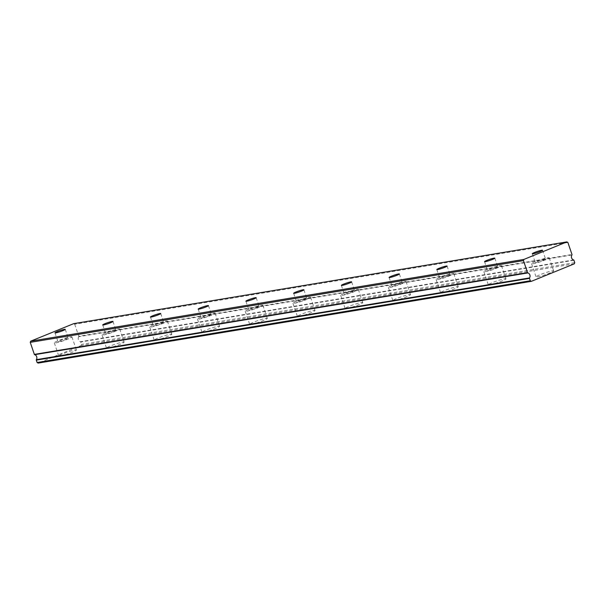 <?xml version="1.0" encoding="UTF-8"?>
<svg xmlns="http://www.w3.org/2000/svg" width="605" height="605" viewBox="0 0 605 605"><rect width="100%" height="100%" fill="white"/><g stroke="black" fill="none" stroke-linecap="round" stroke-linejoin="round"><path stroke-width="0.45" stroke-dasharray="3.02 2.27" d="M536.075 262.517A5.43 0.537 -18.8 0 0 541.929 260.778A5.43 0.537 -18.8 0 0 545.536 259.008A5.43 0.537 -18.8 0 0 544.719 258.993A5.43 0.537 -18.8 0 0 538.858 260.732A5.43 0.537 -18.8 0 0 535.259 262.502A5.43 0.537 -18.8 0 0 536.075 262.517M58.791 341.628A5.43 0.537 -18.8 0 0 64.644 339.889A5.43 0.537 -18.8 0 0 68.252 338.119A5.43 0.537 -18.8 0 0 67.435 338.104A5.43 0.537 -18.8 0 0 61.581 339.844A5.43 0.537 -18.8 0 0 57.974 341.613A5.43 0.537 -18.8 0 0 58.791 341.628M106.518 333.718A5.43 0.537 -18.8 0 0 112.371 331.979A5.43 0.537 -18.8 0 0 115.979 330.201A5.43 0.537 -18.8 0 0 115.162 330.194A5.43 0.537 -18.8 0 0 109.308 331.933A5.43 0.537 -18.8 0 0 105.701 333.703A5.43 0.537 -18.8 0 0 106.518 333.718M154.245 325.808A5.43 0.537 -18.8 0 0 160.106 324.068A5.43 0.537 -18.8 0 0 163.705 322.291A5.43 0.537 -18.8 0 0 162.889 322.284A5.43 0.537 -18.8 0 0 157.035 324.015A5.43 0.537 -18.8 0 0 153.428 325.793A5.43 0.537 -18.8 0 0 154.245 325.808M201.979 317.89A5.43 0.537 -18.8 0 0 207.833 316.158A5.43 0.537 -18.8 0 0 211.432 314.381A5.43 0.537 -18.8 0 0 210.616 314.373A5.43 0.537 -18.8 0 0 204.762 316.105A5.43 0.537 -18.8 0 0 201.162 317.882A5.43 0.537 -18.8 0 0 201.979 317.89M249.706 309.979A5.43 0.537 -18.8 0 0 255.56 308.248A5.43 0.537 -18.8 0 0 259.167 306.47A5.43 0.537 -18.8 0 0 258.35 306.455A5.43 0.537 -18.8 0 0 252.489 308.195A5.43 0.537 -18.8 0 0 248.889 309.972A5.43 0.537 -18.8 0 0 249.706 309.979M297.433 302.069A5.43 0.537 -18.8 0 0 303.286 300.33A5.43 0.537 -18.8 0 0 306.894 298.56A5.43 0.537 -18.8 0 0 306.077 298.545A5.43 0.537 -18.8 0 0 300.224 300.284A5.43 0.537 -18.8 0 0 296.616 302.061A5.43 0.537 -18.8 0 0 297.433 302.069M345.16 294.159A5.43 0.537 -18.8 0 0 351.013 292.419A5.43 0.537 -18.8 0 0 354.621 290.65A5.43 0.537 -18.8 0 0 353.804 290.634A5.43 0.537 -18.8 0 0 347.951 292.374A5.43 0.537 -18.8 0 0 344.343 294.143A5.43 0.537 -18.8 0 0 345.16 294.159M392.887 286.248A5.43 0.537 -18.8 0 0 398.748 284.509A5.43 0.537 -18.8 0 0 402.348 282.739A5.43 0.537 -18.8 0 0 401.531 282.724A5.43 0.537 -18.8 0 0 395.678 284.463A5.43 0.537 -18.8 0 0 392.07 286.233A5.43 0.537 -18.8 0 0 392.887 286.248M440.621 278.338A5.43 0.537 -18.8 0 0 446.475 276.598A5.43 0.537 -18.8 0 0 450.075 274.829A5.43 0.537 -18.8 0 0 449.258 274.814A5.43 0.537 -18.8 0 0 443.405 276.553A5.43 0.537 -18.8 0 0 439.805 278.323A5.43 0.537 -18.8 0 0 440.621 278.338M488.348 270.427A5.43 0.537 -18.8 0 0 494.202 268.688A5.43 0.537 -18.8 0 0 497.802 266.918A5.43 0.537 -18.8 0 0 496.985 266.903A5.43 0.537 -18.8 0 0 491.131 268.643A5.43 0.537 -18.8 0 0 487.532 270.412A5.43 0.537 -18.8 0 0 488.348 270.427M552.282 270.881A9.302 0.923 161.2 0 1 553.681 270.904A9.302 0.923 161.2 0 1 547.502 273.944A9.302 0.923 161.2 0 1 537.467 276.916A9.302 0.923 161.2 0 1 536.06 276.901A9.302 0.923 161.2 0 1 542.239 273.861A9.302 0.923 161.2 0 1 552.282 270.881M547.805 257.73A9.302 0.923 161.2 0 1 549.204 257.753A9.302 0.923 161.2 0 1 543.025 260.793A9.302 0.923 161.2 0 1 532.99 263.772A9.302 0.923 161.2 0 1 531.591 263.75A9.302 0.923 161.2 0 1 537.769 260.71A9.302 0.923 161.2 0 1 547.805 257.73M74.997 349.993A9.302 0.923 161.2 0 1 76.396 350.015A9.302 0.923 161.2 0 1 70.218 353.055A9.302 0.923 161.2 0 1 60.182 356.027A9.302 0.923 161.2 0 1 58.783 356.012A9.302 0.923 161.2 0 1 64.962 352.972A9.302 0.923 161.2 0 1 74.997 349.993M70.52 336.841A9.302 0.923 161.2 0 1 71.919 336.864A9.302 0.923 161.2 0 1 65.741 339.904A9.302 0.923 161.2 0 1 55.705 342.884A9.302 0.923 161.2 0 1 54.306 342.861A9.302 0.923 161.2 0 1 60.485 339.821A9.302 0.923 161.2 0 1 70.52 336.841M122.724 342.082A9.302 0.923 161.2 0 1 124.123 342.105A9.302 0.923 161.2 0 1 117.945 345.137A9.302 0.923 161.2 0 1 107.909 348.117A9.302 0.923 161.2 0 1 106.51 348.094A9.302 0.923 161.2 0 1 112.689 345.062A9.302 0.923 161.2 0 1 122.724 342.082M118.247 328.931A9.302 0.923 161.2 0 1 119.646 328.954A9.302 0.923 161.2 0 1 113.468 331.994A9.302 0.923 161.2 0 1 103.432 334.973A9.302 0.923 161.2 0 1 102.033 334.951A9.302 0.923 161.2 0 1 108.212 331.911A9.302 0.923 161.2 0 1 118.247 328.931M170.451 334.172A9.302 0.923 161.2 0 1 171.85 334.187A9.302 0.923 161.2 0 1 165.672 337.227A9.302 0.923 161.2 0 1 155.636 340.207A9.302 0.923 161.2 0 1 154.237 340.184A9.302 0.923 161.2 0 1 160.416 337.144A9.302 0.923 161.2 0 1 170.451 334.172M165.974 321.021A9.302 0.923 161.2 0 1 167.373 321.043A9.302 0.923 161.2 0 1 161.202 324.083A9.302 0.923 161.2 0 1 151.159 327.063A9.302 0.923 161.2 0 1 149.76 327.04A9.302 0.923 161.2 0 1 155.939 324A9.302 0.923 161.2 0 1 165.974 321.021M218.178 326.254A9.302 0.923 161.2 0 1 219.577 326.276A9.302 0.923 161.2 0 1 213.399 329.317A9.302 0.923 161.2 0 1 203.363 332.296A9.302 0.923 161.2 0 1 201.964 332.274A9.302 0.923 161.2 0 1 208.143 329.233A9.302 0.923 161.2 0 1 218.178 326.254M213.709 313.11A9.302 0.923 161.2 0 1 215.108 313.133A9.302 0.923 161.2 0 1 208.929 316.173A9.302 0.923 161.2 0 1 198.886 319.153A9.302 0.923 161.2 0 1 197.487 319.13A9.302 0.923 161.2 0 1 203.666 316.09A9.302 0.923 161.2 0 1 213.709 313.11M265.905 318.343A9.302 0.923 161.2 0 1 267.312 318.366A9.302 0.923 161.2 0 1 261.133 321.406A9.302 0.923 161.2 0 1 251.09 324.386A9.302 0.923 161.2 0 1 249.691 324.363A9.302 0.923 161.2 0 1 255.87 321.323A9.302 0.923 161.2 0 1 265.905 318.343M261.436 305.2A9.302 0.923 161.2 0 1 262.835 305.223A9.302 0.923 161.2 0 1 256.656 308.263A9.302 0.923 161.2 0 1 246.621 311.242A9.302 0.923 161.2 0 1 245.222 311.22A9.302 0.923 161.2 0 1 251.4 308.179A9.302 0.923 161.2 0 1 261.436 305.2M313.64 310.433A9.302 0.923 161.2 0 1 315.039 310.456A9.302 0.923 161.2 0 1 308.86 313.496A9.302 0.923 161.2 0 1 298.825 316.476A9.302 0.923 161.2 0 1 297.426 316.453A9.302 0.923 161.2 0 1 303.597 313.413A9.302 0.923 161.2 0 1 313.64 310.433M309.163 297.289A9.302 0.923 161.2 0 1 310.562 297.312A9.302 0.923 161.2 0 1 304.383 300.352A9.302 0.923 161.2 0 1 294.348 303.332A9.302 0.923 161.2 0 1 292.949 303.309A9.302 0.923 161.2 0 1 299.127 300.269A9.302 0.923 161.2 0 1 309.163 297.289M361.366 302.523A9.302 0.923 161.2 0 1 362.766 302.545A9.302 0.923 161.2 0 1 356.587 305.585A9.302 0.923 161.2 0 1 346.552 308.565A9.302 0.923 161.2 0 1 345.152 308.542A9.302 0.923 161.2 0 1 351.331 305.502A9.302 0.923 161.2 0 1 361.366 302.523M356.889 289.379A9.302 0.923 161.2 0 1 358.289 289.402A9.302 0.923 161.2 0 1 352.11 292.442A9.302 0.923 161.2 0 1 342.075 295.421A9.302 0.923 161.2 0 1 340.675 295.399A9.302 0.923 161.2 0 1 346.854 292.359A9.302 0.923 161.2 0 1 356.889 289.379M409.093 294.612A9.302 0.923 161.2 0 1 410.492 294.635A9.302 0.923 161.2 0 1 404.314 297.675A9.302 0.923 161.2 0 1 394.279 300.655A9.302 0.923 161.2 0 1 392.879 300.632A9.302 0.923 161.2 0 1 399.058 297.592A9.302 0.923 161.2 0 1 409.093 294.612M404.616 281.469A9.302 0.923 161.2 0 1 406.015 281.491A9.302 0.923 161.2 0 1 399.837 284.531A9.302 0.923 161.2 0 1 389.802 287.504A9.302 0.923 161.2 0 1 388.402 287.488A9.302 0.923 161.2 0 1 394.581 284.448A9.302 0.923 161.2 0 1 404.616 281.469M456.82 286.702A9.302 0.923 161.2 0 1 458.219 286.725A9.302 0.923 161.2 0 1 452.041 289.765A9.302 0.923 161.2 0 1 442.005 292.744A9.302 0.923 161.2 0 1 440.606 292.722A9.302 0.923 161.2 0 1 446.785 289.682A9.302 0.923 161.2 0 1 456.82 286.702M452.343 273.558A9.302 0.923 161.2 0 1 453.742 273.581A9.302 0.923 161.2 0 1 447.571 276.614A9.302 0.923 161.2 0 1 437.528 279.593A9.302 0.923 161.2 0 1 436.129 279.57A9.302 0.923 161.2 0 1 442.308 276.538A9.302 0.923 161.2 0 1 452.343 273.558M504.547 278.792A9.302 0.923 161.2 0 1 505.946 278.814A9.302 0.923 161.2 0 1 499.775 281.854A9.302 0.923 161.2 0 1 489.732 284.834A9.302 0.923 161.2 0 1 488.333 284.811A9.302 0.923 161.2 0 1 494.512 281.771A9.302 0.923 161.2 0 1 504.547 278.792M500.078 265.648A9.302 0.923 161.2 0 1 501.477 265.663A9.302 0.923 161.2 0 1 495.298 268.703A9.302 0.923 161.2 0 1 485.263 271.683A9.302 0.923 161.2 0 1 483.864 271.66A9.302 0.923 161.2 0 1 490.035 268.62A9.302 0.923 161.2 0 1 500.078 265.648M73.659 323.66L74.695 324.235L567.891 242.484M573.933 260.248L80.745 341.999L81.554 344.396L81.115 345.568L38.153 363.091M74.695 324.235L78.794 336.267L571.982 254.516M571.937 254.962L78.741 336.713A0.469 0.401 80.6 0 0 78.794 336.267M78.741 336.713A3.101 2.647 80.6 0 0 80.442 341.696L573.631 259.953M574.304 263.825L81.115 345.568M574.75 262.646L81.554 344.396M542.549 250.243L545.536 259.008M65.264 329.354L68.252 338.119M112.991 321.444L115.979 330.201M160.726 313.526L163.705 322.291M208.453 305.616L211.432 314.381M256.18 297.705L259.167 306.47M303.907 289.795L306.894 298.56M351.634 281.885L354.621 290.65M399.368 273.974L402.348 282.739M447.095 266.064L450.075 274.829M494.822 258.154L497.802 266.918M549.204 257.753L553.681 270.904M71.919 336.864L76.396 350.015M119.646 328.954L124.123 342.105M167.373 321.043L171.85 334.187M215.108 313.133L219.577 326.276M262.835 305.223L267.312 318.366M310.562 297.312L315.039 310.456M358.289 289.402L362.766 302.545M406.015 281.491L410.492 294.635M453.742 273.581L458.219 286.725M501.477 265.663L505.946 278.814M532.271 253.737L535.259 262.502M54.994 332.848L57.974 341.613M102.721 324.938L105.701 333.703M150.448 317.028L153.428 325.793M198.175 309.117L201.162 317.882M245.902 301.207L248.889 309.972M293.637 293.296L296.616 302.061M341.364 285.386L344.343 294.143M389.091 277.468L392.07 286.233M436.818 269.558L439.805 278.323M484.545 261.647L487.532 270.412M531.591 263.75L536.06 276.901M54.306 342.861L58.783 356.012M102.033 334.951L106.51 348.094M149.76 327.04L154.237 340.184M197.487 319.13L201.964 332.274M245.222 311.22L249.691 324.363M292.949 303.309L297.426 316.453M340.675 295.399L345.152 308.542M388.402 287.488L392.879 300.632M436.129 279.57L440.606 292.722M483.864 271.66L488.333 284.811"/><path stroke-width="0.91" d="M533.088 253.752A5.43 0.537 -18.8 0 0 538.949 252.013A5.43 0.537 -18.8 0 0 542.549 250.243A5.43 0.537 -18.8 0 0 541.732 250.228A5.43 0.537 -18.8 0 0 535.879 251.967A5.43 0.537 -18.8 0 0 532.271 253.737A5.43 0.537 -18.8 0 0 533.088 253.752M55.811 332.863A5.43 0.537 -18.8 0 0 61.665 331.124A5.43 0.537 -18.8 0 0 65.264 329.354A5.43 0.537 -18.8 0 0 64.448 329.339A5.43 0.537 -18.8 0 0 58.594 331.079A5.43 0.537 -18.8 0 0 54.994 332.848A5.43 0.537 -18.8 0 0 55.811 332.863M103.538 324.953A5.43 0.537 -18.8 0 0 109.392 323.214A5.43 0.537 -18.8 0 0 112.991 321.444A5.43 0.537 -18.8 0 0 112.182 321.429A5.43 0.537 -18.8 0 0 106.321 323.168A5.43 0.537 -18.8 0 0 102.721 324.938A5.43 0.537 -18.8 0 0 103.538 324.953M151.265 317.043A5.43 0.537 -18.8 0 0 157.118 315.303A5.43 0.537 -18.8 0 0 160.726 313.526A5.43 0.537 -18.8 0 0 159.909 313.519A5.43 0.537 -18.8 0 0 154.048 315.258A5.43 0.537 -18.8 0 0 150.448 317.028A5.43 0.537 -18.8 0 0 151.265 317.043M198.992 309.132A5.43 0.537 -18.8 0 0 204.845 307.393A5.43 0.537 -18.8 0 0 208.453 305.616A5.43 0.537 -18.8 0 0 207.636 305.608A5.43 0.537 -18.8 0 0 201.783 307.34A5.43 0.537 -18.8 0 0 198.175 309.117A5.43 0.537 -18.8 0 0 198.992 309.132M246.719 301.214A5.43 0.537 -18.8 0 0 252.572 299.483A5.43 0.537 -18.8 0 0 256.18 297.705A5.43 0.537 -18.8 0 0 255.363 297.698A5.43 0.537 -18.8 0 0 249.51 299.43A5.43 0.537 -18.8 0 0 245.902 301.207A5.43 0.537 -18.8 0 0 246.719 301.214M294.446 293.304A5.43 0.537 -18.8 0 0 300.307 291.572A5.43 0.537 -18.8 0 0 303.907 289.795A5.43 0.537 -18.8 0 0 303.09 289.78A5.43 0.537 -18.8 0 0 297.237 291.519A5.43 0.537 -18.8 0 0 293.637 293.296A5.43 0.537 -18.8 0 0 294.446 293.304M342.18 285.394A5.43 0.537 -18.8 0 0 348.034 283.654A5.43 0.537 -18.8 0 0 351.634 281.885A5.43 0.537 -18.8 0 0 350.817 281.87A5.43 0.537 -18.8 0 0 344.963 283.609A5.43 0.537 -18.8 0 0 341.364 285.386A5.43 0.537 -18.8 0 0 342.18 285.394M389.907 277.483A5.43 0.537 -18.8 0 0 395.761 275.744A5.43 0.537 -18.8 0 0 399.368 273.974A5.43 0.537 -18.8 0 0 398.551 273.959A5.43 0.537 -18.8 0 0 392.69 275.698A5.43 0.537 -18.8 0 0 389.091 277.468A5.43 0.537 -18.8 0 0 389.907 277.483M437.634 269.573A5.43 0.537 -18.8 0 0 443.488 267.834A5.43 0.537 -18.8 0 0 447.095 266.064A5.43 0.537 -18.8 0 0 446.278 266.049A5.43 0.537 -18.8 0 0 440.425 267.788A5.43 0.537 -18.8 0 0 436.818 269.558A5.43 0.537 -18.8 0 0 437.634 269.573M485.361 261.662A5.43 0.537 -18.8 0 0 491.215 259.923A5.43 0.537 -18.8 0 0 494.822 258.154A5.43 0.537 -18.8 0 0 494.005 258.138A5.43 0.537 -18.8 0 0 488.152 259.878A5.43 0.537 -18.8 0 0 484.545 261.647A5.43 0.537 -18.8 0 0 485.361 261.662M566.847 241.909L567.891 242.484L571.982 254.516A0.469 0.401 -99.4 0 1 571.937 254.962A3.101 2.647 80.6 0 0 573.631 259.953A0.469 0.401 -99.4 0 1 573.933 260.248L574.75 262.646L574.304 263.825L531.341 281.34L38.153 363.091L37.109 362.516L36.3 360.119L529.488 278.376A0.469 0.401 -99.4 0 1 529.541 277.929L36.345 359.673A3.101 2.647 80.6 0 0 36.678 356.7A3.101 2.647 80.6 0 0 34.651 354.689L527.84 272.938A0.469 0.401 -99.4 0 1 527.537 272.643L523.446 260.604L523.885 259.432L30.696 341.175L73.659 323.66L566.847 241.909L523.885 259.432M529.541 277.929A3.101 2.647 80.6 0 0 529.874 274.95A3.101 2.647 80.6 0 0 527.84 272.938M529.488 278.376L530.305 280.765L531.341 281.34M36.345 359.673A0.469 0.401 80.6 0 0 36.3 360.119M527.537 272.643L34.349 354.386A0.469 0.401 80.6 0 0 34.651 354.689M34.349 354.386L30.25 342.354L30.696 341.175M523.446 260.604L30.25 342.354M37.109 362.516L530.305 280.765"/></g></svg>
